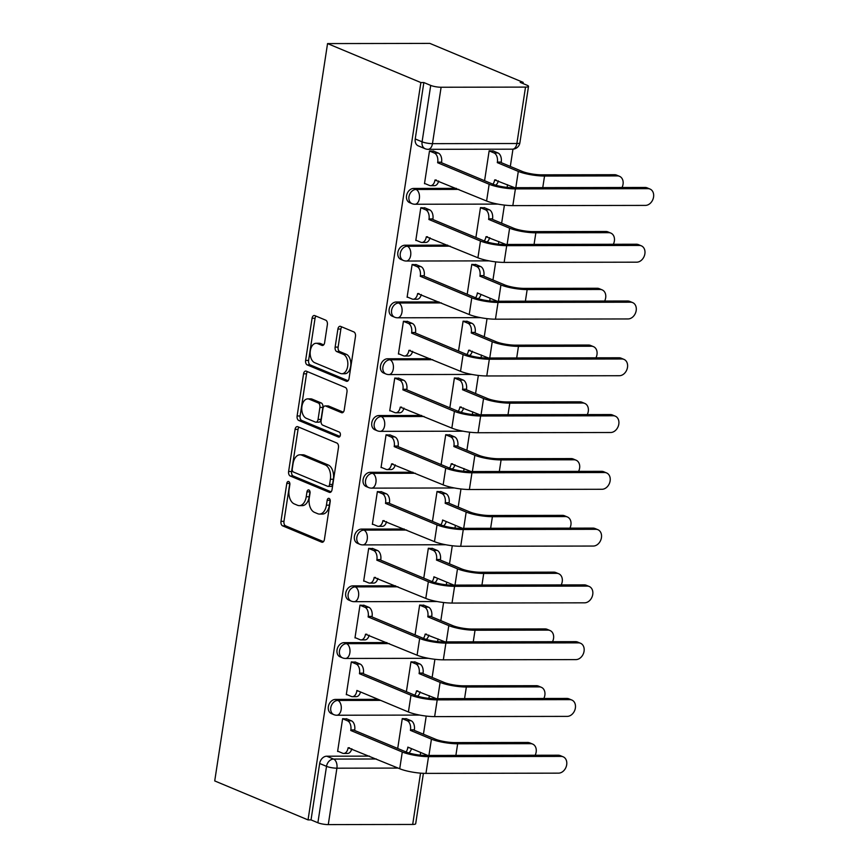 <?xml version="1.0" encoding="UTF-8"?>
<svg xmlns="http://www.w3.org/2000/svg" width="868" height="868" viewBox="0 0 868 868"><rect width="100%" height="100%" fill="white"/><g stroke="black" fill="none" stroke-linecap="round" stroke-linejoin="round"><path stroke-width="1.3" d="M288.697 481.545A2.582 1.562 -90.1 0 0 288.306 481.458A2.582 1.562 -90.1 0 0 286.798 483.411L280.982 521.364A3.689 2.235 -90.1 0 0 282.61 525.845L321.681 542.164A3.689 2.235 -90.1 0 0 322.234 542.272A3.689 2.235 -90.1 0 0 324.404 539.495L330.209 501.541A2.582 1.562 -90.1 0 0 329.07 498.406A2.582 1.562 -90.1 0 0 328.69 498.319A2.582 1.562 -90.1 0 0 327.171 500.272L326.422 505.176A11.794 7.161 -90.1 0 1 319.5 514.073A11.794 7.161 -90.1 0 1 317.721 513.715L314.466 512.348A11.794 7.161 -90.1 0 1 309.268 498.015L310.028 493.111A2.582 1.562 -90.1 0 0 308.889 489.975A2.582 1.562 -90.1 0 0 308.498 489.888A2.582 1.562 -90.1 0 0 306.979 491.841L306.23 496.746A11.794 7.161 -90.1 0 1 299.308 505.643A11.794 7.161 -90.1 0 1 297.54 505.284L294.285 503.917A11.794 7.161 -90.1 0 1 289.087 489.585L289.836 484.68A2.582 1.562 -90.1 0 0 288.697 481.545M289.804 483.248A2.582 1.562 -90.1 0 0 289.782 483.4L283.966 521.353A3.689 2.235 -90.1 0 0 285.594 525.834L323.471 541.654M330.187 500.109A2.582 1.562 -90.1 0 0 330.155 500.261L329.406 505.176L326.422 505.176M309.995 491.679A2.582 1.562 -90.1 0 0 309.963 491.83L309.214 496.746L306.23 496.746M327.366 324.665A3.689 2.235 -90.1 0 0 325.75 320.184L314.78 315.605A3.689 2.235 -90.1 0 0 314.227 315.496A3.689 2.235 -90.1 0 0 312.068 318.274L305.612 360.426A3.689 2.235 -90.1 0 0 307.239 364.907L346.31 381.226A3.689 2.235 -90.1 0 0 346.864 381.334A3.689 2.235 -90.1 0 0 349.034 378.556L355.479 336.404A3.689 2.235 -90.1 0 0 353.851 331.923L340.614 326.401A3.689 2.235 -90.1 0 0 340.061 326.281A3.689 2.235 -90.1 0 0 337.902 329.059L335.135 347.102A3.689 2.235 -90.1 0 0 336.762 351.583L343.327 354.328A9.863 5.989 -90.1 0 1 347.808 365.092A9.863 5.989 -90.1 0 1 341.884 373.739A9.863 5.989 -90.1 0 1 340.408 373.435L314.683 362.694A9.863 5.989 -90.1 0 1 310.201 351.92A9.863 5.989 -90.1 0 1 316.126 343.283A9.863 5.989 -90.1 0 1 317.601 343.587L321.887 345.377A3.689 2.235 -90.1 0 0 322.44 345.486A3.689 2.235 -90.1 0 0 324.61 342.708L327.366 324.665M327.551 43.584L420.871 82.558L308.042 819.902L214.721 780.929L327.551 43.584L429.866 43.4L523.187 82.373L523.003 83.545M297.778 426.709A3.689 2.235 -90.1 0 0 297.225 426.6A3.689 2.235 -90.1 0 0 295.066 429.378L288.61 471.53A3.689 2.235 -90.1 0 0 290.238 476.011L329.308 492.33A3.689 2.235 -90.1 0 0 329.862 492.438A3.689 2.235 -90.1 0 0 332.032 489.661L338.477 447.508A3.689 2.235 -90.1 0 0 336.86 443.027L297.778 426.709M297.116 415.978L303.561 373.826A3.689 2.235 -90.1 0 1 305.731 371.048A3.689 2.235 -90.1 0 1 306.285 371.157L345.356 387.475A3.689 2.235 -90.1 0 1 346.983 391.956L344.216 410A3.689 2.235 -90.1 0 1 342.057 412.777A3.689 2.235 -90.1 0 1 341.504 412.658L325.652 406.04A3.689 2.235 -90.1 0 0 325.099 405.931A3.689 2.235 -90.1 0 0 322.939 408.709L321.106 420.676A3.689 2.235 -90.1 0 0 322.733 425.157L339.225 432.047A2.582 1.562 -90.1 0 1 340.397 434.868A2.582 1.562 -90.1 0 1 338.846 437.125A2.582 1.562 -90.1 0 1 338.466 437.049L298.733 420.459A3.689 2.235 -90.1 0 1 297.116 415.978L300.1 415.978L306.545 373.815L303.561 373.826M420.242 755.138L420.644 752.469M423.443 734.198L426.221 716.067M428.933 698.36L429.334 695.691M432.134 677.42L434.911 659.3M437.613 641.593L438.025 638.913M440.825 620.653L443.591 602.522M446.304 584.815L446.716 582.146M449.505 563.875L452.282 545.744M454.995 528.037L455.396 525.368M458.195 507.096L460.973 488.966M463.675 471.259L464.087 468.59M466.886 450.318L469.653 432.199M472.366 414.481L472.778 411.812M475.577 393.551L478.344 375.421M481.056 357.714L481.469 355.045M484.257 336.773L487.035 318.643M489.747 300.936L490.149 298.266M492.948 279.995L495.726 261.865M498.427 244.158L498.84 241.488M501.639 223.217L504.406 205.098M507.118 187.379L507.53 184.71M510.319 166.45L512.966 149.155M420.871 82.558L423.855 82.547L430.712 85.411A7.508 1.476 8.7 0 0 441.107 87.245L525.52 87.104A7.508 1.476 8.7 0 0 528.514 86.388A7.508 1.476 8.7 0 0 527.06 85.238L520.203 82.384L523.187 82.373M308.042 819.902L311.026 819.902L319.663 763.493A7.508 5.783 -67.3 0 1 326.737 756.202L369.497 756.126M398.13 768.082L336.903 768.191L328.278 824.6L412.691 824.448L420.535 773.149M328.278 824.6A7.508 1.476 -171.3 0 1 317.883 822.766L326.52 766.357A7.508 5.783 -67.3 0 1 333.594 759.066L376.354 758.99M311.026 819.902L317.883 822.766M423.4 773.334L415.685 823.743A7.508 1.476 -171.3 0 1 412.691 824.448M406.701 718.878L402.275 718.595L397.707 748.466M347.048 718.986L342.621 718.693L337.609 751.449L338.368 751.449M355.739 662.208L351.301 661.915L346.289 694.671L347.048 694.671M415.392 662.11L410.965 661.817L406.387 691.688M364.419 605.441L359.992 605.148L354.979 637.904L355.739 637.893M424.083 605.332L419.645 605.039L415.078 634.92M373.11 548.663L368.683 548.37L363.67 581.126L364.43 581.126M432.763 548.554L428.336 548.261L423.768 578.142M381.801 491.885L377.374 491.592L372.361 524.348L373.121 524.348M441.454 491.776L437.027 491.494L432.459 521.364M390.481 435.107L386.054 434.814L381.041 467.57L381.801 467.57M450.145 435.009L445.718 434.716L441.139 464.586M399.171 378.339L394.745 378.047L389.732 410.803L390.491 410.792M458.836 378.231L454.398 377.938L449.83 407.819M407.862 321.561L403.436 321.269L398.423 354.025L399.182 354.025M467.516 321.453L463.089 321.16L458.521 351.041M416.553 264.783L412.116 264.49L407.103 297.247L407.873 297.247M476.206 264.675L471.78 264.393L467.201 294.263M425.233 208.005L420.806 207.712L415.794 240.469L416.553 240.469M484.897 207.908L480.471 207.615L475.892 237.485M433.924 151.238L429.497 150.945L424.485 183.701L425.244 183.691M413.613 188.443L416.054 189.463A7.508 5.783 -67.3 0 0 409.219 195.615A7.508 5.783 -67.3 0 0 412.04 203.665L409.609 202.656A7.508 5.783 112.7 0 1 406.788 194.606A7.508 5.783 112.7 0 1 413.613 188.443L456.373 188.367M404.933 245.221L407.363 246.241A7.508 5.783 -67.3 0 0 400.528 252.393A7.508 5.783 -67.3 0 0 403.36 260.443L400.918 259.434A7.508 5.783 112.7 0 1 398.097 251.373A7.508 5.783 112.7 0 1 404.933 245.221L447.682 245.145M396.242 301.999L398.672 303.008A7.508 5.783 -67.3 0 0 391.837 309.171A7.508 5.783 -67.3 0 0 394.669 317.221L392.238 316.202A7.508 5.783 112.7 0 1 389.406 308.151A7.508 5.783 112.7 0 1 396.242 301.999L439.002 301.923M387.551 358.777L389.992 359.786A7.508 5.783 -67.3 0 0 383.157 365.949A7.508 5.783 -67.3 0 0 385.978 373.999L383.548 372.98A7.508 5.783 112.7 0 1 380.716 364.929A7.508 5.783 112.7 0 1 387.551 358.777L430.311 358.701M378.871 415.544L381.302 416.564A7.508 5.783 -67.3 0 0 374.466 422.716A7.508 5.783 -67.3 0 0 377.287 430.767L374.857 429.758A7.508 5.783 112.7 0 1 372.036 421.707A7.508 5.783 112.7 0 1 378.871 415.544L421.62 415.468M370.18 472.322L372.611 473.342A7.508 5.783 -67.3 0 0 365.775 479.494A7.508 5.783 -67.3 0 0 368.607 487.545L366.166 486.536A7.508 5.783 112.7 0 1 363.345 478.474A7.508 5.783 112.7 0 1 370.18 472.322L412.929 472.246M361.489 529.1L363.92 530.109A7.508 5.783 -67.3 0 0 357.095 536.272A7.508 5.783 -67.3 0 0 359.916 544.323L357.486 543.303A7.508 5.783 112.7 0 1 354.654 535.252A7.508 5.783 112.7 0 1 361.489 529.1L404.249 529.024M352.799 585.878L355.24 586.887A7.508 5.783 -67.3 0 0 348.404 593.05A7.508 5.783 -67.3 0 0 351.225 601.101L348.795 600.081A7.508 5.783 112.7 0 1 345.974 592.03A7.508 5.783 112.7 0 1 352.799 585.878L395.558 585.802M344.119 642.645L346.549 643.665A7.508 5.783 -67.3 0 0 339.714 649.817A7.508 5.783 -67.3 0 0 342.545 657.868L340.104 656.859A7.508 5.783 112.7 0 1 337.283 648.808A7.508 5.783 112.7 0 1 344.119 642.645L386.868 642.57M335.428 699.424L337.858 700.443A7.508 5.783 -67.3 0 0 331.023 706.595A7.508 5.783 -67.3 0 0 333.854 714.646L331.424 713.637A7.508 5.783 112.7 0 1 328.592 705.575A7.508 5.783 112.7 0 1 335.428 699.424L378.188 699.348M493.577 151.13L489.151 150.837L484.583 180.718M423.855 82.547L415.229 138.956A7.508 5.783 112.7 0 0 418.3 145.878L425.157 148.743A7.508 5.783 -67.3 0 1 422.087 141.82L430.712 85.411M299.308 505.643L302.292 505.643A11.794 7.161 -90.1 0 0 309.214 496.746M319.5 514.073L322.473 514.073A11.794 7.161 -90.1 0 0 329.406 505.176M298.972 427.208A3.689 2.235 -90.1 0 0 298.049 429.367L291.594 471.519A3.689 2.235 -90.1 0 0 293.221 476L331.099 491.82M292.256 468.872A2.582 1.562 -90.1 0 0 293.395 472.008L327.692 486.33A2.582 1.562 -90.1 0 0 328.071 486.406A2.582 1.562 -90.1 0 0 329.59 484.463L330.382 479.277A11.794 7.161 -90.1 0 0 325.185 464.944L301.738 455.157A11.794 7.161 -90.1 0 0 299.97 454.799A11.794 7.161 -90.1 0 0 293.048 463.686L292.256 468.872M330.675 486.319A2.582 1.562 -90.1 0 0 331.055 486.406A2.582 1.562 -90.1 0 0 332.574 484.452L329.59 484.463M299.97 454.799L302.954 454.789A11.794 7.161 -90.1 0 1 304.722 455.157L328.169 464.944A11.794 7.161 -90.1 0 1 333.366 479.277L332.574 484.452M307.478 371.656A3.689 2.235 -90.1 0 0 306.545 373.815M343.294 412.159L328.636 406.04A3.689 2.235 -90.1 0 0 328.082 405.931L325.099 405.931M339.93 436.409L301.717 420.448L298.733 420.459M309.214 399.182A9.863 5.989 -90.1 0 0 307.728 398.879A9.863 5.989 -90.1 0 0 301.804 407.515A9.863 5.989 -90.1 0 0 306.285 418.289L315.355 422.076A3.689 2.235 -90.1 0 0 315.898 422.184A3.689 2.235 -90.1 0 0 318.068 419.407L319.901 407.439A3.689 2.235 -90.1 0 0 318.274 402.958L309.214 399.182L312.198 399.171A9.863 5.989 -90.1 0 0 310.711 398.868L307.728 398.879M315.898 422.184L318.881 422.184A3.689 2.235 -90.1 0 0 321.051 419.407L318.068 419.407M312.198 399.171L321.258 402.958A3.689 2.235 -90.1 0 1 322.885 407.439L321.051 419.407M300.1 415.978A3.689 2.235 -90.1 0 0 301.717 420.448M316.126 343.283L319.109 343.272A9.863 5.989 -90.1 0 1 320.585 343.576L323.677 344.867M341.884 373.739L344.867 373.739A9.863 5.989 -90.1 0 0 350.791 365.092A9.863 5.989 -90.1 0 0 346.31 354.318L343.327 354.328M341.808 326.9A3.689 2.235 -90.1 0 0 340.874 329.059L338.119 347.102A3.689 2.235 -90.1 0 0 339.746 351.573L346.31 354.318M315.974 316.104A3.689 2.235 -90.1 0 0 315.051 318.274L308.596 360.426A3.689 2.235 -90.1 0 0 310.223 364.907L348.101 380.726M535.144 755.247A8.637 6.651 112.7 0 0 532.637 744.071A8.637 6.651 112.7 0 0 530.587 743.67L527.711 742.465A8.637 6.651 -67.3 0 1 529.762 742.867L532.637 744.071M406.007 751.938A7.508 4.557 -90.1 0 0 407.765 747.673L407.851 747.12L427.761 755.442M405.985 718.585L411.063 720.7A7.508 4.557 89.9 0 1 414.372 729.836L410.412 730.379L431.429 739.156A18.966 3.722 8.7 0 0 457.653 743.8L530.587 743.67M410.412 730.379L410.499 729.836A7.508 4.557 -90.1 0 0 407.19 720.711L402.264 718.65M527.711 742.465L454.778 742.596A14.083 2.767 -171.3 0 1 435.302 739.145L414.296 730.379M411.454 748.628A7.508 4.557 89.9 0 1 408.73 752.903M337.652 751.145L342.578 753.207A7.508 4.557 -90.1 0 0 343.706 753.435A7.508 4.557 -90.1 0 0 348.111 747.771L399.725 768.744A18.966 3.722 8.7 0 0 425.96 773.388L558.547 773.149A8.637 6.651 112.7 0 0 566.403 766.075A8.637 6.651 112.7 0 0 563.158 756.809A8.637 6.651 112.7 0 0 561.108 756.408L558.232 755.214A8.637 6.651 -67.3 0 1 560.283 755.616L563.158 756.809M346.332 718.693L351.41 720.809A7.508 4.557 89.9 0 1 354.719 729.934L350.759 730.487L402.285 752.003A18.966 3.722 8.7 0 0 428.521 756.646L561.108 756.408M558.232 755.214L425.645 755.442A14.083 2.767 -171.3 0 1 406.17 752.003L354.632 730.476M351.8 748.737A7.508 4.557 89.9 0 1 347.58 753.435L343.706 753.435M350.759 730.487L350.846 729.945A7.508 4.557 -90.1 0 0 347.536 720.82L351.41 720.809M342.61 718.758L347.536 720.82M543.835 698.48A8.637 6.651 112.7 0 0 541.317 687.293A8.637 6.651 112.7 0 0 539.278 686.892L536.402 685.687A8.637 6.651 -67.3 0 1 538.442 686.089L541.317 687.293M414.698 695.159A7.508 4.557 -90.1 0 0 416.456 690.895L436.452 698.664M414.676 661.807L419.754 663.933A7.508 4.557 89.9 0 1 423.063 673.058L419.103 673.611L440.109 682.378A18.966 3.722 8.7 0 0 466.344 687.022L539.278 686.892M419.103 673.611L419.19 673.058A7.508 4.557 -90.1 0 0 415.88 663.933L410.955 661.883M536.402 685.687L463.469 685.818A14.083 2.767 -171.3 0 1 443.993 682.378L422.976 673.601M420.145 691.85A7.508 4.557 89.9 0 1 417.421 696.136M552.515 641.702A8.637 6.651 112.7 0 0 550.008 630.515A8.637 6.651 112.7 0 0 547.968 630.114L545.093 628.92A8.637 6.651 -67.3 0 1 547.133 629.322L550.008 630.515M423.378 638.381A7.508 4.557 -90.1 0 0 425.146 634.117L445.143 641.886M423.367 605.029L428.445 607.155A7.508 4.557 89.9 0 1 431.754 616.28L427.794 616.833L448.799 625.611A18.966 3.722 8.7 0 0 475.035 630.244L547.968 630.114M427.794 616.833L427.87 616.291A7.508 4.557 -90.1 0 0 424.56 607.166L419.645 605.105M545.093 628.92L472.159 629.04A14.083 2.767 -171.3 0 1 452.673 625.6L431.667 616.822M428.835 635.083A7.508 4.557 89.9 0 1 426.112 639.358M346.343 694.378L351.269 696.429A7.508 4.557 -90.1 0 0 352.386 696.668A7.508 4.557 -90.1 0 0 356.802 691.004L356.889 690.451L408.416 711.977A18.966 3.722 8.7 0 0 434.64 716.61L567.238 716.382A8.637 6.651 112.7 0 0 575.093 709.297A8.637 6.651 112.7 0 0 571.838 700.042A8.637 6.651 112.7 0 0 569.799 699.641L566.923 698.436A8.637 6.651 -67.3 0 1 568.963 698.838L571.838 700.042M355.023 661.915L360.101 664.031A7.508 4.557 89.9 0 1 363.41 673.156L359.45 673.709L410.976 695.235A18.966 3.722 8.7 0 0 437.212 699.868L569.799 699.641M566.923 698.436L434.336 698.664A14.083 2.767 -171.3 0 1 414.85 695.225L363.323 673.709M360.491 691.959A7.508 4.557 89.9 0 1 356.271 696.657L352.386 696.668M359.45 673.709L359.526 673.167A7.508 4.557 -90.1 0 0 356.216 664.042L360.101 664.031M351.29 661.98L356.216 664.042M355.023 637.6L359.949 639.662A7.508 4.557 -90.1 0 0 361.077 639.89A7.508 4.557 -90.1 0 0 365.493 634.226L417.096 655.199A18.966 3.722 8.7 0 0 443.331 659.832L575.918 659.604A8.637 6.651 112.7 0 0 583.784 652.519A8.637 6.651 112.7 0 0 580.529 643.264A8.637 6.651 112.7 0 0 578.479 642.862L575.603 641.658A8.637 6.651 -67.3 0 1 577.654 642.06L580.529 643.264M363.703 605.137L368.781 607.264A7.508 4.557 89.9 0 1 372.09 616.389L368.13 616.942L419.667 638.457A18.966 3.722 8.7 0 0 445.892 643.09L578.479 642.862M575.603 641.658L443.016 641.897A14.083 2.767 -171.3 0 1 423.541 638.447L372.014 616.931M369.171 635.181A7.508 4.557 89.9 0 1 364.951 639.879L361.077 639.89M368.13 616.942L368.216 616.389A7.508 4.557 -90.1 0 0 364.907 607.264L368.781 607.264M359.981 605.213L364.907 607.264M561.205 584.923A8.637 6.651 112.7 0 0 558.699 573.737A8.637 6.651 112.7 0 0 556.648 573.336L553.773 572.142A8.637 6.651 -67.3 0 1 555.824 572.544L558.699 573.737M432.069 581.603A7.508 4.557 -90.1 0 0 433.837 577.35L433.913 576.797L453.834 585.119M432.058 548.261L437.136 550.377A7.508 4.557 89.9 0 1 440.445 559.502L436.474 560.055L457.49 568.833A18.966 3.722 8.7 0 0 483.715 573.466L556.648 573.336M436.474 560.055L436.561 559.513A7.508 4.557 -90.1 0 0 433.251 550.388L428.325 548.326M553.773 572.142L480.85 572.272A14.083 2.767 -171.3 0 1 461.364 568.822L440.358 560.055M437.515 578.305A7.508 4.557 89.9 0 1 434.792 582.58M569.896 528.145A8.637 6.651 112.7 0 0 567.39 516.97A8.637 6.651 112.7 0 0 565.339 516.568L562.464 515.364A8.637 6.651 -67.3 0 1 564.515 515.766L567.39 516.97M440.76 524.836A7.508 4.557 -90.1 0 0 442.517 520.572L442.604 520.019L462.514 528.341M440.738 491.483L445.816 493.599A7.508 4.557 89.9 0 1 449.125 502.724L445.165 503.277L466.181 512.055A18.966 3.722 8.7 0 0 492.406 516.699L565.339 516.568M445.165 503.277L445.251 502.735A7.508 4.557 -90.1 0 0 441.942 493.61L437.016 491.548M562.464 515.364L489.53 515.494A14.083 2.767 -171.3 0 1 470.055 512.044L449.049 503.277M446.206 521.527A7.508 4.557 89.9 0 1 443.483 525.802M578.587 471.378A8.637 6.651 112.7 0 0 576.07 460.192A8.637 6.651 112.7 0 0 574.03 459.79L571.155 458.586A8.637 6.651 -67.3 0 1 573.195 458.988L576.07 460.192M449.44 468.058A7.508 4.557 -90.1 0 0 451.208 463.794L471.205 471.563M449.429 434.705L454.506 436.832A7.508 4.557 89.9 0 1 457.816 445.957L453.856 446.51L474.861 455.277A18.966 3.722 8.7 0 0 501.096 459.921L574.03 459.79M453.856 446.51L453.942 445.957A7.508 4.557 -90.1 0 0 450.633 436.832L445.707 434.781M571.155 458.586L498.221 458.716A14.083 2.767 -171.3 0 1 478.745 455.277L457.729 446.499M454.897 464.749A7.508 4.557 89.9 0 1 452.174 469.035M363.714 580.822L368.64 582.884A7.508 4.557 -90.1 0 0 369.768 583.112A7.508 4.557 -90.1 0 0 374.173 577.448L425.787 598.421A18.966 3.722 8.7 0 0 452.022 603.065L584.609 602.826A8.637 6.651 112.7 0 0 592.464 595.752A8.637 6.651 112.7 0 0 589.22 586.486A8.637 6.651 112.7 0 0 587.169 586.084L584.294 584.88A8.637 6.651 -67.3 0 1 586.345 585.282L589.22 586.486M372.394 548.359L377.471 550.486A7.508 4.557 89.9 0 1 380.781 559.61L376.82 560.164L428.347 581.679A18.966 3.722 8.7 0 0 454.582 586.323L587.169 586.084M584.294 584.88L451.707 585.119A14.083 2.767 -171.3 0 1 432.231 581.679L380.694 560.153M377.862 578.413A7.508 4.557 89.9 0 1 373.641 583.101L369.768 583.112M376.82 560.164L376.907 559.621A7.508 4.557 -90.1 0 0 373.598 550.486L377.471 550.486M368.672 548.435L373.598 550.486M372.405 524.044L377.33 526.106A7.508 4.557 -90.1 0 0 378.459 526.333A7.508 4.557 -90.1 0 0 382.864 520.67L434.477 541.643A18.966 3.722 8.7 0 0 460.713 546.287L593.3 546.048A8.637 6.651 112.7 0 0 601.155 538.974A8.637 6.651 112.7 0 0 597.9 529.708A8.637 6.651 112.7 0 0 595.86 529.306L592.985 528.113A8.637 6.651 -67.3 0 1 595.025 528.514L597.9 529.708M381.085 491.592L386.162 493.708A7.508 4.557 89.9 0 1 389.472 502.832L385.511 503.386L437.038 524.901A18.966 3.722 8.7 0 0 463.273 529.545L595.86 529.306M592.985 528.113L460.398 528.341A14.083 2.767 -171.3 0 1 440.911 524.901L389.385 503.375M386.553 521.635A7.508 4.557 89.9 0 1 382.332 526.333L378.459 526.333M385.511 503.386L385.587 502.843A7.508 4.557 -90.1 0 0 382.278 493.718L386.162 493.708M377.363 491.657L382.278 493.718M381.095 467.277L386.01 469.328A7.508 4.557 -90.1 0 0 387.139 469.566A7.508 4.557 -90.1 0 0 391.555 463.903L443.168 484.876A18.966 3.722 8.7 0 0 469.393 489.509L601.98 489.281A8.637 6.651 112.7 0 0 609.846 482.196A8.637 6.651 112.7 0 0 606.591 472.941A8.637 6.651 112.7 0 0 604.551 472.539L601.676 471.335A8.637 6.651 -67.3 0 1 603.716 471.736L606.591 472.941M389.775 434.814L394.853 436.929A7.508 4.557 89.9 0 1 398.162 446.054L394.202 446.608L445.729 468.134A18.966 3.722 8.7 0 0 471.953 472.767L604.551 472.539M601.676 471.335L469.078 471.563A14.083 2.767 -171.3 0 1 449.602 468.123L398.076 446.608M395.244 464.857A7.508 4.557 89.9 0 1 391.023 469.555L387.139 469.566M394.202 446.608L394.278 446.065A7.508 4.557 -90.1 0 0 390.969 436.94L394.853 436.929M386.043 434.879L390.969 436.94M587.267 414.6A8.637 6.651 112.7 0 0 584.761 403.414A8.637 6.651 112.7 0 0 582.71 403.012L579.835 401.819A8.637 6.651 -67.3 0 1 581.885 402.22L584.761 403.414M458.13 411.28A7.508 4.557 -90.1 0 0 459.899 407.016L479.895 414.785M458.12 377.927L463.197 380.054A7.508 4.557 89.9 0 1 466.507 389.179L462.546 389.732L483.552 398.51A18.966 3.722 8.7 0 0 509.787 403.143L582.71 403.012M462.546 389.732L462.622 389.189A7.508 4.557 -90.1 0 0 459.313 380.065L454.387 378.003M579.835 401.819L506.912 401.938A14.083 2.767 -171.3 0 1 487.425 398.499L466.42 389.721M463.588 407.982A7.508 4.557 89.9 0 1 460.865 412.257M389.775 410.499L394.701 412.56A7.508 4.557 -90.1 0 0 395.83 412.788A7.508 4.557 -90.1 0 0 400.235 407.125L451.848 428.098A18.966 3.722 8.7 0 0 478.084 432.731L610.671 432.503A8.637 6.651 112.7 0 0 618.526 425.418A8.637 6.651 112.7 0 0 615.282 416.163A8.637 6.651 112.7 0 0 613.231 415.761L610.356 414.557A8.637 6.651 -67.3 0 1 612.407 414.958L615.282 416.163M398.455 378.036L403.533 380.162A7.508 4.557 89.9 0 1 406.842 389.287L402.882 389.841L454.409 411.356A18.966 3.722 8.7 0 0 480.644 415.989L613.231 415.761M610.356 414.557L477.769 414.796A14.083 2.767 -171.3 0 1 458.293 411.345L406.766 389.83M403.924 408.079A7.508 4.557 89.9 0 1 399.703 412.777L395.83 412.788M402.882 389.841L402.969 389.287A7.508 4.557 -90.1 0 0 399.66 380.162L403.533 380.162M394.734 378.112L399.66 380.162M595.958 357.822A8.637 6.651 112.7 0 0 593.452 346.636A8.637 6.651 112.7 0 0 591.401 346.234L588.526 345.041A8.637 6.651 -67.3 0 1 590.576 345.442L593.452 346.636M466.821 354.502A7.508 4.557 -90.1 0 0 468.59 350.238L488.575 358.017M466.8 321.16L471.877 323.276A7.508 4.557 89.9 0 1 475.187 332.401L471.226 332.954L492.243 341.732A18.966 3.722 8.7 0 0 518.467 346.365L591.401 346.234M471.226 332.954L471.313 332.411A7.508 4.557 -90.1 0 0 468.004 323.287L463.078 321.225M588.526 345.041L515.592 345.171A14.083 2.767 -171.3 0 1 496.116 341.721L475.111 332.954M472.268 351.204A7.508 4.557 89.9 0 1 469.545 355.479M398.466 353.721L403.392 355.782A7.508 4.557 -90.1 0 0 404.521 356.01A7.508 4.557 -90.1 0 0 408.926 350.346L460.539 371.32A18.966 3.722 8.7 0 0 486.774 375.963L619.361 375.725A8.637 6.651 112.7 0 0 627.217 368.65A8.637 6.651 112.7 0 0 623.973 359.385A8.637 6.651 112.7 0 0 621.922 358.983L619.047 357.779A8.637 6.651 -67.3 0 1 621.097 358.18L623.973 359.385M407.146 321.258L412.224 323.384A7.508 4.557 89.9 0 1 415.533 332.509L411.573 333.062L463.1 354.578A18.966 3.722 8.7 0 0 489.335 359.222L621.922 358.983M619.047 357.779L486.46 358.017A14.083 2.767 -171.3 0 1 466.984 354.567L415.446 333.052M412.615 351.312A7.508 4.557 89.9 0 1 408.394 355.999L404.521 356.01M411.573 333.062L411.66 332.52A7.508 4.557 -90.1 0 0 408.351 323.384L412.224 323.384M403.425 321.334L408.351 323.384M604.649 301.044A8.637 6.651 112.7 0 0 602.142 289.869A8.637 6.651 112.7 0 0 600.092 289.467L597.217 288.263A8.637 6.651 -67.3 0 1 599.267 288.664L602.142 289.869M475.512 297.735A7.508 4.557 -90.1 0 0 477.27 293.471L477.357 292.917L497.266 301.239M475.49 264.382L480.568 266.498A7.508 4.557 89.9 0 1 483.877 275.623L479.917 276.176L500.923 284.954A18.966 3.722 8.7 0 0 527.158 289.586L600.092 289.467M479.917 276.176L480.004 275.633A7.508 4.557 -90.1 0 0 476.695 266.509L471.769 264.447M597.217 288.263L524.283 288.393A14.083 2.767 -171.3 0 1 504.807 284.943L483.791 276.176M480.959 294.426A7.508 4.557 89.9 0 1 478.235 298.7M407.157 296.943L412.083 299.004A7.508 4.557 -90.1 0 0 413.201 299.232A7.508 4.557 -90.1 0 0 417.616 293.568L469.23 314.541A18.966 3.722 8.7 0 0 495.454 319.185L628.052 318.947A8.637 6.651 112.7 0 0 635.908 311.872A8.637 6.651 112.7 0 0 632.653 302.606A8.637 6.651 112.7 0 0 630.613 302.205L627.738 301.012A8.637 6.651 -67.3 0 1 629.777 301.413L632.653 302.606M415.837 264.49L420.915 266.606A7.508 4.557 89.9 0 1 424.224 275.731L420.264 276.284L471.791 297.8A18.966 3.722 8.7 0 0 498.026 302.444L630.613 302.205M627.738 301.012L495.151 301.239A14.083 2.767 -171.3 0 1 475.664 297.8L424.137 276.274M421.305 294.534A7.508 4.557 89.9 0 1 417.085 299.232L413.201 299.232M420.264 276.284L420.34 275.742A7.508 4.557 -90.1 0 0 417.031 266.617L420.915 266.606M412.116 264.556L417.031 266.617M613.34 244.277A8.637 6.651 112.7 0 0 610.822 233.091A8.637 6.651 112.7 0 0 608.783 232.689L605.907 231.485A8.637 6.651 -67.3 0 1 607.947 231.886L610.822 233.091M484.192 240.957A7.508 4.557 -90.1 0 0 485.961 236.693L505.957 244.461M484.181 207.604L489.259 209.731A7.508 4.557 89.9 0 1 492.568 218.855L488.608 219.409L509.614 228.175A18.966 3.722 8.7 0 0 535.849 232.819L608.783 232.689M488.608 219.409L488.684 218.855A7.508 4.557 -90.1 0 0 485.375 209.731L480.46 207.68M605.907 231.485L532.974 231.615A14.083 2.767 -171.3 0 1 513.498 228.175L492.481 219.398M489.65 237.648A7.508 4.557 89.9 0 1 486.926 241.933M415.837 240.176L420.763 242.226A7.508 4.557 -90.1 0 0 421.891 242.465A7.508 4.557 -90.1 0 0 426.307 236.801L477.921 257.774A18.966 3.722 8.7 0 0 504.145 262.407L636.732 262.179A8.637 6.651 112.7 0 0 644.599 255.094A8.637 6.651 112.7 0 0 641.343 245.839A8.637 6.651 112.7 0 0 639.293 245.438L636.418 244.233A8.637 6.651 -67.3 0 1 638.468 244.635L641.343 245.839M424.517 207.712L429.606 209.828A7.508 4.557 89.9 0 1 432.915 218.953L428.944 219.506L480.481 241.033A18.966 3.722 8.7 0 0 506.706 245.666L639.293 245.438M636.418 244.233L503.831 244.461A14.083 2.767 -171.3 0 1 484.355 241.022L432.828 219.506M429.986 237.756A7.508 4.557 89.9 0 1 425.776 242.454L421.891 242.465M428.944 219.506L429.031 218.964A7.508 4.557 -90.1 0 0 425.721 209.839L429.606 209.828M420.796 207.778L425.721 209.839M622.02 187.499A8.637 6.651 112.7 0 0 619.513 176.312A8.637 6.651 112.7 0 0 617.463 175.911L614.587 174.718A8.637 6.651 -67.3 0 1 616.638 175.119L619.513 176.312M492.883 184.179A7.508 4.557 -90.1 0 0 494.651 179.915L514.648 187.683M492.872 150.826L497.95 152.952A7.508 4.557 89.9 0 1 501.259 162.077L497.299 162.631L518.304 171.408A18.966 3.722 8.7 0 0 544.54 176.041L617.463 175.911M497.299 162.631L497.375 162.088A7.508 4.557 -90.1 0 0 494.066 152.952L489.14 150.902M614.587 174.718L541.665 174.837A14.083 2.767 -171.3 0 1 522.178 171.397L501.172 162.62M498.341 180.88A7.508 4.557 89.9 0 1 495.606 185.155M424.528 183.398L429.454 185.448A7.508 4.557 -90.1 0 0 430.582 185.687A7.508 4.557 -90.1 0 0 434.987 180.023L486.601 200.996A18.966 3.722 8.7 0 0 512.836 205.629L645.423 205.401A8.637 6.651 112.7 0 0 653.279 198.316A8.637 6.651 112.7 0 0 650.034 189.061A8.637 6.651 112.7 0 0 647.984 188.66L645.108 187.455A8.637 6.651 -67.3 0 1 647.159 187.857L650.034 189.061M433.208 150.934L438.286 153.061A7.508 4.557 89.9 0 1 441.595 162.186L437.635 162.739L489.161 184.255A18.966 3.722 8.7 0 0 515.397 188.888L647.984 188.66M645.108 187.455L512.521 187.694A14.083 2.767 -171.3 0 1 493.046 184.244L441.519 162.728M438.676 180.978A7.508 4.557 89.9 0 1 434.456 185.676L430.582 185.687M437.635 162.739L437.722 162.186A7.508 4.557 -90.1 0 0 434.412 153.061L438.286 153.061M429.486 151.01L434.412 153.061M289.782 483.4L286.798 483.411M330.155 500.261L327.171 500.272M309.963 491.83L306.979 491.841M441.107 87.245L432.47 143.654L516.883 143.513L525.52 87.104M326.737 756.202L333.594 759.066A7.508 4.557 -90.1 0 1 336.903 768.191A7.508 1.476 -171.3 0 1 326.52 766.357L319.663 763.493M412.04 203.665A7.508 7.508 0 0 0 414.947 204.251A7.508 4.557 89.9 0 0 419.363 198.588A7.508 4.557 89.9 0 0 416.054 189.463L458.803 189.387M403.36 260.443A7.508 7.508 0 0 0 406.267 261.029A7.508 4.557 89.9 0 0 410.673 255.366A7.508 4.557 89.9 0 0 407.363 246.241L450.123 246.165M394.669 317.221A7.508 7.508 0 0 0 397.577 317.796A7.508 4.557 89.9 0 0 401.982 312.144A7.508 4.557 89.9 0 0 398.672 303.008L441.432 302.932M385.978 373.999A7.508 7.508 0 0 0 388.886 374.575A7.508 4.557 89.9 0 0 393.302 368.911A7.508 4.557 89.9 0 0 389.992 359.786L432.741 359.71M377.287 430.767A7.508 7.508 0 0 0 380.195 431.353A7.508 4.557 89.9 0 0 384.611 425.689A7.508 4.557 89.9 0 0 381.302 416.564L424.051 416.488M368.607 487.545A7.508 7.508 0 0 0 371.515 488.131A7.508 4.557 89.9 0 0 375.92 482.467A7.508 4.557 89.9 0 0 372.611 473.342L415.371 473.266M359.916 544.323A7.508 7.508 0 0 0 362.824 544.898A7.508 4.557 89.9 0 0 367.229 539.245A7.508 4.557 89.9 0 0 363.92 530.109L406.68 530.044M351.225 601.101A7.508 7.508 0 0 0 354.133 601.676A7.508 4.557 89.9 0 0 358.549 596.012A7.508 4.557 89.9 0 0 355.24 586.887L397.989 586.811M342.545 657.868A7.508 7.508 0 0 0 345.442 658.454A7.508 4.557 89.9 0 0 349.858 652.79A7.508 4.557 89.9 0 0 346.549 643.665L389.309 643.589M333.854 714.646A7.508 7.508 0 0 0 336.762 715.232A7.508 4.557 89.9 0 0 341.167 709.568A7.508 4.557 89.9 0 0 337.858 700.443L380.618 700.367M415.229 138.956L422.087 141.82A7.508 1.476 -171.3 0 0 432.47 143.654A7.508 4.557 89.9 0 1 428.065 149.318L512.478 149.177A7.508 7.508 0 0 0 519.889 142.797L528.514 86.388M519.889 142.797A7.508 1.476 8.7 0 1 516.883 143.513A7.508 4.557 89.9 0 1 512.478 149.177M322.787 542.164L321.681 542.164M285.594 525.834L282.61 525.845M283.966 521.353L280.982 521.364M330.415 492.319L329.308 492.33M293.221 476L290.238 476.011M291.594 471.519L288.61 471.53M298.049 429.367L295.066 429.378M333.366 479.277L330.382 479.277M328.169 464.944L325.185 464.944M304.722 455.157L301.738 455.157M342.61 412.658L341.504 412.658M328.636 406.04L325.652 406.04M339.236 437.049L338.466 437.049M322.885 407.439L319.901 407.439M321.258 402.958L318.274 402.958M322.994 345.366L321.887 345.377M320.585 343.576L317.601 343.587M339.746 351.573L336.762 351.583M338.119 347.102L335.135 347.102M340.874 329.059L337.902 329.059M347.417 381.226L346.31 381.226M310.223 364.907L307.239 364.907M308.596 360.426L305.612 360.426M315.051 318.274L312.068 318.274M409.154 747.673L407.765 747.673M428.933 755.442L431.429 739.156M411.063 720.7L407.19 720.711M414.372 729.836L410.499 729.836M455.884 755.388L457.653 743.8M348.111 747.771L349.5 747.771M402.285 752.003L399.725 768.744M350.846 729.945L354.719 729.934M428.521 756.646L425.96 773.388M417.844 690.895L416.456 690.895M437.624 698.664L440.109 682.378M419.754 663.933L415.88 663.933M423.063 673.058L419.19 673.058M464.575 698.621L466.344 687.022M426.535 634.117L425.146 634.117M446.304 641.886L448.799 625.611M428.445 607.155L424.56 607.166M431.754 616.28L427.87 616.291M473.255 641.843L475.035 630.244M356.802 691.004L358.18 690.993M410.976 695.235L408.416 711.977M359.526 673.167L363.41 673.156M437.212 699.868L434.64 716.61M365.493 634.226L366.871 634.226M419.667 638.457L417.096 655.199M368.216 616.389L372.09 616.389M445.892 643.09L443.331 659.832M435.215 577.339L433.837 577.35M454.995 585.108L457.49 568.833M437.136 550.377L433.251 550.388M440.445 559.502L436.561 559.513M481.946 585.065L483.715 573.466M443.906 520.572L442.517 520.572M463.686 528.341L466.181 512.055M445.816 493.599L441.942 493.61M449.125 502.724L445.251 502.735M490.637 528.286L492.406 516.699M452.597 463.794L451.208 463.794M472.376 471.563L474.861 455.277M454.506 436.832L450.633 436.832M457.816 445.957L453.942 445.957M499.317 471.519L501.096 459.921M374.173 577.448L375.562 577.448M428.347 581.679L425.787 598.421M376.907 559.621L380.781 559.61M454.582 586.323L452.022 603.065M382.864 520.67L384.253 520.67M437.038 524.901L434.477 541.643M385.587 502.843L389.472 502.832M463.273 529.545L460.713 546.287M391.555 463.903L392.933 463.892M445.729 468.134L443.168 484.876M394.278 446.065L398.162 446.054M471.953 472.767L469.393 489.509M461.277 407.016L459.899 407.016M481.056 414.785L483.552 398.51M463.197 380.054L459.313 380.065M466.507 389.179L462.622 389.189M508.008 414.741L509.787 403.143M400.235 407.125L401.624 407.125M454.409 411.356L451.848 428.098M402.969 389.287L406.842 389.287M480.644 415.989L478.084 432.731M469.968 350.238L468.59 350.238M489.747 358.007L492.243 341.732M471.877 323.276L468.004 323.287M475.187 332.401L471.313 332.411M516.699 357.963L518.467 346.365M408.926 350.346L410.314 350.346M463.1 354.578L460.539 371.32M411.66 332.52L415.533 332.509M489.335 359.222L486.774 375.963M478.659 293.471L477.27 293.471M498.438 301.239L500.923 284.954M480.568 266.498L476.695 266.509M483.877 275.623L480.004 275.633M525.39 301.185L527.158 289.586M417.616 293.568L419.005 293.568M471.791 297.8L469.23 314.541M420.34 275.742L424.224 275.731M498.026 302.444L495.454 319.185M487.349 236.693L485.961 236.693M507.129 244.461L509.614 228.175M489.259 209.731L485.375 209.731M492.568 218.855L488.684 218.855M534.07 244.407L535.849 232.819M426.307 236.801L427.685 236.79M480.481 241.033L477.921 257.774M429.031 218.964L432.915 218.953M506.706 245.666L504.145 262.407M496.029 179.915L494.651 179.915M515.809 187.683L518.304 171.408M497.95 152.952L494.066 152.952M501.259 162.077L497.375 162.088M542.76 187.64L544.54 176.041M434.987 180.023L436.376 180.023M489.161 184.255L486.601 200.996M437.722 162.186L441.595 162.186M515.397 188.888L512.836 205.629M419.732 715.08L336.762 715.232M428.423 658.313L345.442 658.454M437.103 601.535L354.133 601.676M445.794 544.757L362.824 544.898M454.485 487.979L371.515 488.131M463.176 431.201L380.195 431.353M471.856 374.434L388.886 374.575M480.546 317.655L397.577 317.796M489.237 260.877L406.267 261.029M497.928 204.099L414.947 204.251M425.157 148.743A7.508 7.508 0 0 0 428.065 149.318M331.055 486.406L328.071 486.406"/></g></svg>
